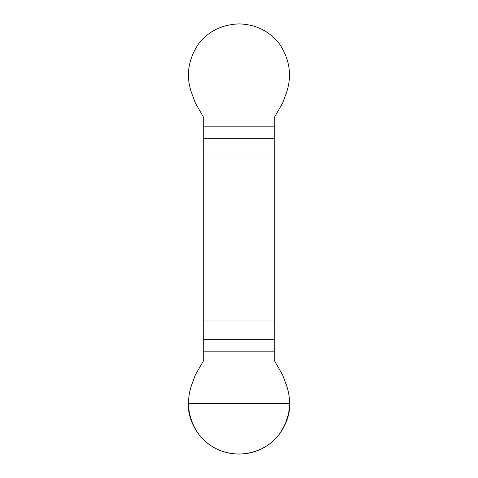 <?xml version="1.0" encoding="UTF-8"?>
<svg xmlns="http://www.w3.org/2000/svg" width="478" height="478" viewBox="0 0 478 478"><rect width="100%" height="100%" fill="white"/><g stroke="black" fill="none" stroke-linecap="round" stroke-linejoin="round"><path stroke-width="0.72" d="M203.753 156.999L274.247 156.999L274.247 117.6L282.653 103.039L286.71 92.039C291.915 75.763 289.793 60.15 280.347 45.201C270.261 31.518 256.477 24.42 239 23.9C221.189 24.599 207.41 31.703 197.653 45.201C188.099 60.258 185.978 75.871 191.29 92.039L195.347 103.039L203.753 117.6L203.753 360.388L195.347 374.943L191.29 385.949C186.085 402.225 188.207 417.838 197.653 432.787C207.739 446.47 221.523 453.568 239 454.088C256.811 453.383 270.59 446.285 280.347 432.787C289.901 417.724 292.022 402.112 286.71 385.949L282.653 374.943L274.247 360.388L274.247 320.983L203.753 320.983M274.247 156.999L274.247 320.983M289.776 403.312C290.236 420.509 279.505 439.091 264.388 447.283C249.731 456.281 228.269 456.281 213.612 447.283C198.495 439.091 187.764 420.509 188.224 403.312L289.776 403.312M274.247 351.163L203.753 351.163M203.753 339.296L274.247 339.296M274.247 138.692L203.753 138.692M203.753 126.825L274.247 126.825"/></g></svg>
